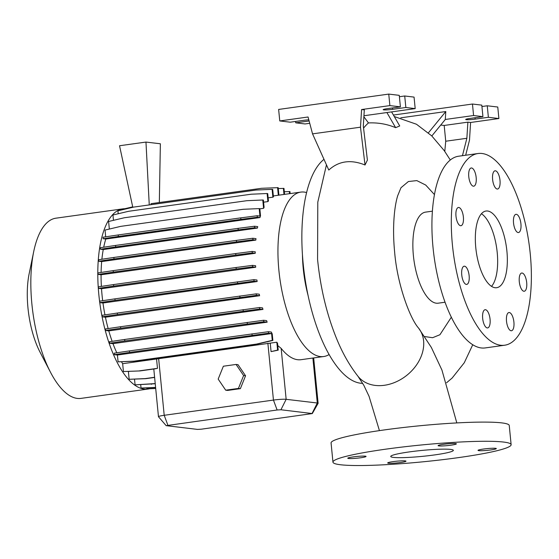 <?xml version="1.0" encoding="UTF-8"?>
<svg xmlns="http://www.w3.org/2000/svg" width="559" height="559" viewBox="0 0 559 559"><rect width="100%" height="100%" fill="white"/><g stroke="black" fill="none" stroke-linecap="round" stroke-linejoin="round"><path stroke-width="0.84" d="M393.41 457.395A31.451 2.97 174.4 0 0 428.648 455.683A31.451 2.97 174.4 0 0 453.342 450.337A31.451 2.97 174.4 0 0 450.673 449.415A31.451 2.97 174.4 0 0 415.435 451.127A31.451 2.97 174.4 0 0 390.741 456.472A31.451 2.97 174.4 0 0 393.41 457.395M469.141 275.748A9.196 3.62 82.1 0 0 464.173 266.203A9.196 3.62 82.1 0 0 461.741 274.867A9.196 3.62 82.1 0 0 466.709 284.412A9.196 3.62 82.1 0 0 469.141 275.748M463.383 217.039A9.196 3.62 82.1 0 0 458.415 207.494A9.196 3.62 82.1 0 0 455.99 216.165A9.196 3.62 82.1 0 0 460.951 225.71A9.196 3.62 82.1 0 0 463.383 217.039M476.17 177.531A9.196 3.62 82.1 0 0 471.202 167.986A9.196 3.62 82.1 0 0 468.77 176.651A9.196 3.62 82.1 0 0 473.739 186.196A9.196 3.62 82.1 0 0 476.17 177.531M500.005 180.354A9.196 3.62 82.1 0 0 495.036 170.809A9.196 3.62 82.1 0 0 492.612 179.481A9.196 3.62 82.1 0 0 497.58 189.026A9.196 3.62 82.1 0 0 500.005 180.354M520.932 223.873A9.196 3.62 82.1 0 0 515.964 214.328A9.196 3.62 82.1 0 0 513.532 222.992A9.196 3.62 82.1 0 0 518.5 232.537A9.196 3.62 82.1 0 0 520.932 223.873M526.69 282.575A9.196 3.62 82.1 0 0 521.722 273.03A9.196 3.62 82.1 0 0 519.29 281.701A9.196 3.62 82.1 0 0 524.258 291.246A9.196 3.62 82.1 0 0 526.69 282.575M513.903 322.089A9.196 3.62 82.1 0 0 508.935 312.544A9.196 3.62 82.1 0 0 506.51 321.208A9.196 3.62 82.1 0 0 511.471 330.753A9.196 3.62 82.1 0 0 513.903 322.089M490.068 319.259A9.196 3.62 82.1 0 0 485.1 309.714A9.196 3.62 82.1 0 0 482.669 318.385A9.196 3.62 82.1 0 0 487.637 327.923A9.196 3.62 82.1 0 0 490.068 319.259M388.47 463.229A9.196 0.866 174.4 0 0 398.77 462.733A9.196 0.866 174.4 0 0 405.988 461.168A9.196 0.866 174.4 0 0 405.205 460.896A9.196 0.866 174.4 0 0 394.906 461.399A9.196 0.866 174.4 0 0 387.687 462.964A9.196 0.866 174.4 0 0 388.47 463.229M478.797 450.645A9.196 0.866 174.4 0 0 489.097 450.149A9.196 0.866 174.4 0 0 496.315 448.584A9.196 0.866 174.4 0 0 495.533 448.318A9.196 0.866 174.4 0 0 485.233 448.814A9.196 0.866 174.4 0 0 478.015 450.379A9.196 0.866 174.4 0 0 478.797 450.645M438.878 445.907A9.196 0.866 174.4 0 0 449.177 445.411A9.196 0.866 174.4 0 0 456.396 443.846A9.196 0.866 174.4 0 0 455.62 443.58A9.196 0.866 174.4 0 0 445.313 444.077A9.196 0.866 174.4 0 0 438.095 445.642A9.196 0.866 174.4 0 0 438.878 445.907M348.55 458.492A9.196 0.866 174.4 0 0 358.85 457.996A9.196 0.866 174.4 0 0 366.068 456.43A9.196 0.866 174.4 0 0 365.293 456.165A9.196 0.866 174.4 0 0 354.993 456.661A9.196 0.866 174.4 0 0 347.775 458.226A9.196 0.866 174.4 0 0 348.55 458.492M434.434 194.567L425.713 185.05L416.825 180.606L408.398 181.521L400.978 187.733L397.742 195.615C394.626 205.3 392.09 226.143 394.626 251.927C397.156 284.056 409.943 318.504 418.558 328.07A38.711 29.62 141.4 0 1 418.195 362.365A38.711 29.62 141.4 0 1 384.361 385.284A38.711 29.62 141.4 0 1 358.012 376.326C349.801 365.859 342.786 353.609 336.979 339.579C326.959 315.234 320.489 288.535 317.575 259.481L317.798 202.134L326.456 164.828M328.797 170.034C338.782 160.957 350.856 159.273 365.02 164.989L367.403 160.105L363.308 125.992L364.314 109.864L361.589 109.543L360.485 127.193L312.544 133.867L328.797 170.034M391.593 111.891L399.72 125.95L395.632 127.662C387.045 124.077 377.982 122.498 368.451 122.931A145.494 57.318 82.1 0 0 363.56 128.109M506.908 251.215A38.711 15.247 82.1 0 0 485.995 211.029A38.711 15.247 82.1 0 0 475.765 247.518A38.711 15.247 82.1 0 0 496.678 287.71A38.711 15.247 82.1 0 0 506.908 251.215M491.55 286.355A38.711 15.247 82.1 0 0 497.217 252.57A38.711 15.247 82.1 0 0 481.432 213.734M477.987 153.522L458.604 156.22A96.777 38.124 82.1 0 0 433.022 247.448A96.777 38.124 82.1 0 0 485.31 347.915L504.693 345.217A96.777 38.124 82.1 0 0 530.267 253.989A96.777 38.124 82.1 0 0 477.987 153.522A96.777 38.124 82.1 0 0 452.406 244.751A96.777 38.124 82.1 0 0 504.693 345.217M432.386 211.169L425.532 212.127A45.971 18.112 82.1 0 0 413.38 255.463A45.971 18.112 82.1 0 0 438.214 303.181L445.076 302.223M451.358 317.184L439.926 334.736L432.603 337.713L424.742 336.56M323.989 159.336A115.161 45.37 82.1 0 0 303.174 263.631A115.161 45.37 82.1 0 0 362.721 383.362M124.86 208.724A90.97 35.839 82.1 0 0 122.875 208.856L55.921 218.185A90.97 35.839 82.1 0 0 33.715 251.585L29.145 273.77A59.121 23.289 82.1 0 0 27.95 307.792A59.121 23.289 82.1 0 0 40.073 352.233L50.534 372.315A90.97 35.839 82.1 0 0 81.027 398.378L147.974 389.05A90.97 35.839 82.1 0 0 149.505 388.75M33.715 251.585A90.97 35.839 82.1 0 0 31.877 303.942A90.97 35.839 82.1 0 0 50.534 372.315M122.875 208.856A90.97 35.839 82.1 0 0 98.831 294.614A90.97 35.839 82.1 0 0 147.974 389.05M302.454 254.939A68.708 27.07 82.1 0 0 303.23 268.446A68.708 27.07 82.1 0 0 308.128 295.634M306.577 192.555A83.005 32.701 82.1 0 0 300.833 192.1A83.005 32.701 82.1 0 0 278.892 270.353A83.005 32.701 82.1 0 0 323.738 356.523A83.005 32.701 82.1 0 0 329.146 354.525M465.668 155.234L469.497 140.127L470.601 122.477L498.894 118.536L488.377 117.292L475.164 119.13A6.771 0.643 -5.6 0 1 466.276 119.668A6.771 0.643 -5.6 0 1 465.696 119.465A6.771 0.643 -5.6 0 1 469.714 118.48L482.927 116.642L473.585 115.531L472.46 104.03L393.417 115.042M363.951 115.741L415.19 108.607L405.848 107.496L392.635 109.333A6.771 0.643 -5.6 0 1 383.74 109.871A6.771 0.643 -5.6 0 1 383.167 109.676A6.771 0.643 -5.6 0 1 387.184 108.691L400.398 106.846L389.882 105.602L361.589 109.543M511.129 444.671L509.249 425.49A89.517 8.455 174.4 0 0 501.654 422.877A89.517 8.455 174.4 0 0 401.355 427.747A89.517 8.455 174.4 0 0 331.075 442.966L332.954 462.139A89.517 8.455 174.4 0 0 340.557 464.76A89.517 8.455 174.4 0 0 440.848 459.882A89.517 8.455 174.4 0 0 511.129 444.671A89.517 8.455 174.4 0 0 503.533 442.05A89.517 8.455 174.4 0 0 403.235 446.927A89.517 8.455 174.4 0 0 332.954 462.139M101.514 288.717L98.482 288.353L113.694 286.075L236.226 269.005L252.654 266.874L255.687 267.237L101.514 288.717A83.005 32.701 82.1 0 0 102.031 294.991A83.005 32.701 82.1 0 0 102.674 300.686M257.147 281.526A83.005 32.701 -97.9 0 1 256.944 280.017L253.891 279.654L254.038 281.156L257.147 281.526L102.975 303.006A83.005 32.701 82.1 0 0 104.952 314.892M259.593 295.725A83.005 32.701 -97.9 0 1 259.278 294.202L256.26 293.845L256.406 295.348L259.593 295.725L105.42 317.205A83.005 32.701 82.1 0 0 108.146 328.58M262.961 309.413A83.005 32.701 -97.9 0 1 262.527 307.869L259.537 307.52L259.683 309.022L262.961 309.413L108.788 330.893A83.005 32.701 82.1 0 0 112.135 341.339M267.153 322.166A83.005 32.701 -97.9 0 1 266.58 320.614L263.624 320.265L263.778 321.767L267.153 322.166L112.981 343.645A83.005 32.701 82.1 0 0 116.803 352.785M272.233 333.947A83.005 32.701 -97.9 0 1 271.311 332.039L268.411 331.69L268.558 333.199L271.59 333.555L117.418 355.035L118.089 361.841L134.663 361.212L257.196 344.141L272.869 340.431L272.233 333.947M121.499 361.792A83.005 32.701 82.1 0 0 122.659 363.699L123.427 371.546L140.009 370.924L155.15 368.814A9.678 0.915 -5.6 0 1 157.477 368.332L156.555 358.976L122.659 363.699M270.242 343.142L271.073 351.618L278.207 350.144L277.543 343.338A83.005 32.701 -97.9 0 1 276.831 342.22L156.555 358.976M323.738 356.523L301.049 359.689A83.005 32.701 -97.9 0 1 281.156 348.376L277.76 345.574M166.163 425.651L158.497 416.762A9.678 0.915 -5.6 0 1 158.47 416.707A9.678 0.915 -5.6 0 1 164.206 415.295L273.449 400.076A9.678 0.915 -5.6 0 1 286.152 399.315L317.295 403.011A9.678 0.915 -5.6 0 1 318.12 403.291A9.678 0.915 -5.6 0 1 318.099 403.353L312.306 413.562L280.925 409.761L277.117 409.992L166.163 425.651L197.544 429.41L201.352 429.186L312.306 413.562M245.555 375.781L238.022 364.678L236.073 364.447L223.362 366.222L218.178 379.093L225.71 390.189L227.66 390.42L240.37 388.652L245.555 375.781L243.612 375.55L236.073 364.447M128.29 371.435A83.005 32.701 82.1 0 0 128.388 371.546L129.15 379.295L145.731 378.674L154.619 377.437M117.418 355.035L114.385 354.679L129.597 352.401L268.558 333.199M268.411 331.69L129.443 350.898L114.239 353.169L114.385 354.679M112.981 343.645L109.606 343.247L124.811 340.969L263.778 321.767M263.624 320.265L124.664 339.467L109.459 341.738L109.606 343.247M108.788 330.893L105.511 330.502L120.723 328.224L259.683 309.022M259.537 307.52L120.576 326.722L105.365 328.999L105.511 330.502M105.42 317.205L102.234 316.827L117.446 314.549L256.406 295.348M256.26 293.845L117.292 313.047L102.087 315.325L102.234 316.827M102.975 303.006L99.865 302.636L115.077 300.358L254.038 281.156M253.891 279.654L114.93 298.855L99.719 301.133L99.865 302.636M255.687 267.237A83.005 32.701 -97.9 0 1 255.589 265.735L252.507 265.371L236.073 267.502L113.547 284.573L98.335 286.851L98.482 288.353M101.074 274.762L98.125 274.413L113.33 272.142L235.863 255.072L252.298 252.941L255.246 253.29L101.074 274.762A83.005 32.701 82.1 0 0 101.375 286.397M255.246 253.29A83.005 32.701 -97.9 0 1 255.26 251.802L252.151 251.431L235.716 253.562L113.184 270.633L97.979 272.911L98.125 274.413M101.668 261.577L98.803 261.242L114.008 258.964L236.541 241.893L252.975 239.762L255.833 240.097L101.668 261.577A83.005 32.701 82.1 0 0 101.102 272.443M255.833 240.097A83.005 32.701 -97.9 0 1 255.973 238.63L252.822 238.253L236.394 240.384L113.861 257.454L98.657 259.732L98.803 261.242M103.254 249.552L100.494 249.223L115.706 246.945L238.232 229.875L254.666 227.744L257.426 228.072L103.254 249.552A83.005 32.701 82.1 0 0 101.885 259.25M257.426 228.072A83.005 32.701 -97.9 0 1 257.706 226.612L254.52 226.234L238.085 228.365L115.552 245.436L100.347 247.714L100.494 249.223M105.784 239.035L103.149 238.728L118.361 236.45L240.887 219.38L257.322 217.248L259.956 217.556L105.784 239.035A83.005 32.701 82.1 0 0 103.708 247.211M118.361 236.45L118.215 234.941L103.003 237.219L103.149 238.728M105.693 236.813L105.036 230.077L120.702 226.367L243.235 209.297L259.201 208.598L259.935 216.067L257.175 215.739L257.322 217.248M109.34 229.057L108.6 221.483L124.273 217.772L246.805 200.702L262.772 200.003L263.589 208.325A83.005 32.701 -97.9 0 1 264.093 207.347L263.38 200.08L262.772 200.003M113.463 220.33L112.946 214.998L128.612 211.288L251.145 194.218L267.111 193.519L267.901 201.589A83.005 32.701 -97.9 0 1 268.446 200.961L267.726 193.596L267.111 193.519M118.215 213.755L117.928 210.82L133.601 207.109L256.127 190.039L272.1 189.34L272.869 197.187A83.005 32.701 -97.9 0 1 273.442 196.859L272.708 189.41L272.1 189.34M123.448 209.513L123.406 209.066L132.707 206.865M146.751 387.89L146.835 388.771L147.45 388.84L155.702 388.484M140.707 384.704L141.036 388.044L155.605 387.506M134.516 379.163L135.075 384.851L155.234 383.726M129.604 371.379L128.388 371.546M272.869 197.187L268.138 197.844M267.901 201.589L263.589 202.19M263.589 208.325L259.83 208.849M259.956 217.556A83.005 32.701 -97.9 0 1 260.515 215.816L259.816 208.668L259.201 208.598M400.398 106.846L399.266 95.344L388.757 94.094L278.634 109.438L279.766 120.94L290.275 122.19L303.488 120.346A6.771 0.643 -5.6 0 1 308.806 119.829M415.19 108.607L414.058 97.098L404.716 95.987L399.406 96.728M309.113 120.968A6.771 0.643 -5.6 0 1 308.938 120.996L295.725 122.833L305.067 123.944L309.728 123.294M295.725 122.833L295.585 121.45M389.882 105.602L388.757 94.094M312.544 133.867L308.058 116.999L279.766 120.94M405.848 107.496L404.716 95.987M368.451 122.931L363.888 116.754M386.898 112.548L395.632 127.662M360.485 127.193L365.02 164.989M445.733 141.224L466.863 138.283L467.876 122.155L444.188 125.454L445.733 141.224L444.782 151.412M498.894 118.536L497.762 107.028L487.252 105.784L481.935 106.524M482.927 116.642L481.802 105.134L472.46 104.03M488.377 117.292L487.252 105.784M444.188 125.454L440.744 125.048M473.585 115.531L445.292 119.472L445.789 111.548L400.796 117.816M467.876 122.155L470.601 122.477M445.789 111.548L428.411 132.825M431.821 135.97L445.292 119.472M466.863 138.283L462.454 155.688M115.552 245.436L115.706 246.945M238.085 228.365L238.232 229.875M254.52 226.234L254.666 227.744M114.93 298.855L115.077 300.358M237.456 281.785L237.61 283.287M129.443 350.898L129.597 352.401M251.976 333.828L252.123 335.33M118.089 361.841L134.055 361.142L256.588 344.071L272.254 340.361L271.59 333.555M272.254 340.361L272.869 340.431M134.055 361.142L134.663 361.212M256.588 344.071L257.196 344.141M141.036 388.044L155.598 387.401M149.26 204.929L145.969 142.07L119.535 145.745L132.797 207.298M145.969 142.07L160.37 143.775L159.329 202.533M278.27 188.537L283.986 188.39L284.573 194.371M283.378 188.313L283.979 194.448M151.007 204.685L150.993 203.693L261.605 188.285L278.186 187.656L278.92 195.154M277.571 187.586L278.326 195.238M113.861 257.454L114.008 258.964M236.394 240.384L236.541 241.893M252.822 238.253L252.975 239.762M117.292 313.047L117.446 314.549M239.825 295.977L239.972 297.479M123.427 371.546L140.009 370.924M139.394 370.855L157.477 368.332M271.073 351.618L277.599 350.074L276.831 342.22M277.599 350.074L278.207 350.144M118.215 234.941L240.74 217.87L240.887 219.38M240.74 217.87L257.175 215.739M113.184 270.633L113.33 272.142M235.716 253.562L235.863 255.072M252.151 251.431L252.298 252.941M120.576 326.722L120.723 328.224M243.102 309.651L243.256 311.153M135.075 384.851L155.22 383.572M151.042 384.152L151.657 384.229M146.835 388.771L155.695 388.386M113.547 284.573L113.694 286.075M236.073 267.502L236.226 269.005M252.507 265.371L252.654 266.874M124.664 339.467L124.811 340.969M247.197 322.396L247.344 323.899M284.314 191.723L289.946 191.576L290.142 193.596M289.331 191.506L289.548 193.673M129.15 379.295L145.116 378.604L154.605 377.276M145.116 378.604L145.731 378.674M225.71 390.189L238.427 388.421L240.37 388.652M238.427 388.421L243.612 375.55M167.875 425.21L164.206 415.295L158.63 358.431M277.117 409.992L273.449 400.076L267.873 343.212M312.069 413.457L317.295 403.011L312.886 358.039M280.925 409.761L286.152 399.315L281.156 348.376M308.938 120.996L308.834 119.926M392.635 109.333L392.495 107.95M475.164 119.13L475.031 117.739M456.815 422.918L441.945 370.079L431.338 347.418L418.558 328.07M450.288 159.993L444.202 150.588L431.66 135.809L416.462 124.238L394.284 116.545M273.351 195.929L300.833 192.1M318.12 403.291L313.669 357.928M158.47 416.707L153.795 369.003M472.76 344.707L464.284 362.742L452.147 378.038L446.571 382.754M379.428 430.626L369.066 396.359L363.839 385.347L358.012 376.326"/></g></svg>
